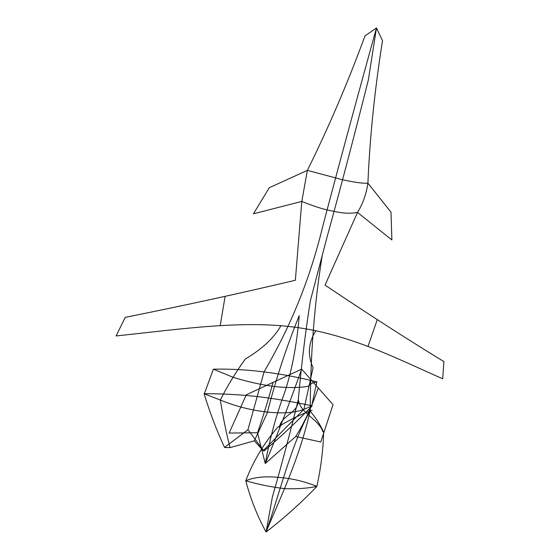 <?xml version="1.0" encoding="UTF-8"?>
<svg xmlns="http://www.w3.org/2000/svg" width="560" height="560" viewBox="0 0 560 560"><rect width="100%" height="100%" fill="white"/><g stroke="black" fill="none" stroke-linecap="round" stroke-linejoin="round"><path stroke-width="0.84" d="M298.634 327.719C353.045 335.664 399.084 359.653 442.715 378.777L443.891 361.599C406.553 338.772 366.933 313.285 325.024 285.124L357.525 212.436L391.888 239.96L390.999 212.177L367.913 183.162C366.373 193.823 362.908 203.581 357.525 212.436C350.686 213.738 342.832 213.367 333.97 211.33C325.276 209.937 314.552 206.633 301.798 201.411L307.37 170.366C328.629 127.463 347.844 82.628 365.008 35.854L376.474 28L382.515 40.663C374.71 89.747 369.838 137.249 367.913 183.162C363.111 183.547 354.62 182.399 342.44 179.739L307.37 170.366L269.276 187.733L253.428 213.822L301.798 201.411L295.358 280.252C241.528 293.034 184.828 305.403 125.244 317.352L116.109 335.944C181.762 328.993 244.195 319.711 298.662 327.719M225.12 296.324L220.206 325.661M274.533 386.519C261.086 384.804 247.226 381.71 232.946 377.23L213.346 369.173C230.125 368.844 247.044 369.761 264.11 371.931C281.323 374.045 298.9 377.363 316.848 381.885C312.83 382.543 309.967 384.02 308.252 386.302C298.991 387.884 287.756 387.954 274.533 386.519M315.847 330.757C308.315 342.713 307.384 355.026 313.068 367.696L303.919 409.304L263.256 450.688L263.942 451.052C280.784 436.723 296.877 421.659 312.207 405.867M267.26 412.076C251.398 410.34 235.76 406.336 220.353 400.057L204.113 393.743C221.501 393.652 239.141 394.569 257.033 396.508C275.079 398.678 293.468 401.814 312.193 405.902L303.919 409.304C295.113 412.783 282.898 413.707 267.274 412.076M311.752 405.734L316.848 381.857M368.466 79.282L376.474 28C357.343 96.964 339.521 162.743 323.015 225.323C307.356 290.514 284.116 337.302 264.068 371.875L247.961 429.702L263.942 451.052M267.127 413.147L254.345 440.832L263.256 450.688M267.141 413.238C275.87 379.169 286.573 346.626 299.243 315.609C296.709 345.793 291.69 371.875 284.186 393.855C276.22 415.079 269.906 438.305 265.244 463.54L257.523 432.733L229.117 433.062L246.33 394.765L301.665 369.159L333.025 404.649L320.747 442.008L295.729 436.513L265.244 463.54C277.242 435.183 289.38 403.718 301.665 369.159M273.049 382.473C267.736 401.478 262.556 418.229 257.523 432.733M309.043 409.927C314.909 416.388 319.774 423.745 323.624 432.012C323.281 448.973 321.034 467.103 316.89 486.409C301.126 502.866 284.193 518.063 266.084 532L272.398 496.888C281.302 466.06 289.947 433.622 298.319 399.574C298.956 413.238 281.47 414.771 279.377 427.315M312.102 410.263C299.915 414.715 288.421 420.399 277.634 427.322C263.886 443.296 253.267 461.125 245.77 480.809C259.014 484.575 272.041 487.186 284.851 488.642C297.052 489.09 307.734 488.348 316.89 486.409C303.961 481.215 291.053 478.205 278.159 477.379C264.929 476.049 254.128 477.197 245.77 480.809C250.74 499.443 257.509 516.502 266.084 532C280.763 496.279 298.655 460.964 310.275 410.431C291.095 444.871 279.783 493.171 266.084 532M377.286 319.613L367.969 346.472M280.903 325.71C274.092 337.883 262.234 348.971 245.336 358.981C235.494 372.652 227.164 386.344 220.353 400.057C222.985 416.808 226.219 432.67 230.048 447.643L224.532 447.44C216.713 430.591 209.902 412.678 204.099 393.708M204.393 393.659L213.36 369.145M247.961 429.702L224.532 447.44M254.345 440.832L230.048 447.643M318.262 387.919C311.941 406.42 304.43 422.611 295.729 436.513M322.945 431.76C318.472 418.81 300.202 413.413 298.319 399.574C301.56 363.643 305.592 330.617 310.422 300.496L327.18 236.614C340.998 186.452 354.753 134.092 368.445 79.52M322.364 254.702C314.349 303.408 310.324 355.313 310.275 410.431"/></g></svg>
